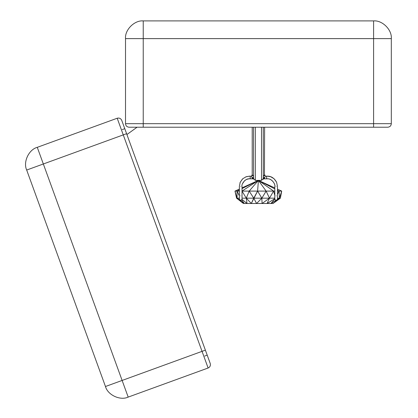 <?xml version="1.0" encoding="UTF-8"?>
<svg xmlns="http://www.w3.org/2000/svg" width="418" height="418" viewBox="0 0 418 418"><rect width="100%" height="100%" fill="white"/><g stroke="black" fill="none" stroke-linecap="round" stroke-linejoin="round"><path stroke-width="0.63" d="M239.368 199.276L240.695 200.598L242.027 199.276L240.825 200.614L239.368 199.276L239.368 186.339L240.256 182.175L242.764 178.747L246.15 176.741L249.556 176.15L250.22 176.542L250.22 178.423L249.556 178.81C244.828 178.329 241.139 184.793 242.027 186.339L242.027 199.276M277.463 199.276L276.005 200.614L274.809 199.276L276.136 200.598L277.463 199.276L277.463 186.339L276.617 182.274C274.281 178.105 271.167 176.067 267.274 176.15L270.681 176.741L274.067 178.747L276.575 182.175L277.463 186.303M253.177 178.47L252.091 178.084L251.526 176.234L252.388 175.508M263.251 176.615L264.62 174.651L265.305 176.234L264.772 177.478L263.225 177.561L263.283 177.948M263.251 178.261C263.016 179.656 263.016 179.683 263.267 178.334L263.251 177.734M253.58 177.734L253.569 178.34C253.815 179.683 253.815 179.651 253.58 178.261M252.216 174.761L252.394 175.487L252.216 174.651L253.517 176.344M251.526 176.234L252.216 174.651L252.216 127.218M253.548 177.948L253.606 177.556L252.059 177.472M264.772 177.478L264.746 178.073L263.267 178.334M253.569 178.34L252.091 178.084M265.242 176.197L264.437 175.487L264.62 127.218M264.458 175.565L264.62 174.761M264.746 178.073L263.654 178.47M143.233 127.218L129.058 127.218C126.92 126.994 125.74 125.813 125.515 123.676L125.515 38.618L143.233 38.618L143.233 123.676L373.598 123.676L373.598 38.618L143.233 38.618L143.233 20.9L373.598 20.9C382.365 20.106 392.11 29.85 391.316 38.618L391.316 123.676C391.091 125.813 389.91 126.994 387.773 127.218L143.233 127.218L143.233 123.676L125.515 123.676M143.233 20.9C134.471 20.106 124.721 29.85 125.515 38.618M205.379 350.143L210.228 363.467C210.75 365.551 210.04 367.067 208.112 368.007L128.185 397.1L122.124 380.448L202.051 351.355L123.263 134.889L43.336 163.981L122.124 380.448L105.472 386.509L26.684 170.042C22.943 162.074 28.764 149.581 37.275 147.329L117.202 118.237C119.287 117.719 120.802 118.425 121.742 120.358L205.379 350.143L202.051 351.355L208.112 368.007M105.472 386.509C107.724 395.02 120.217 400.841 128.185 397.1M280.379 198.179L279.412 198.179L277.27 199.971L279.412 198.179L277.458 199.402L279.412 198.179L281.706 191.094L279.052 191.094L279.412 198.179L281.706 191.094L280.379 198.179L277.463 198.179L279.412 198.179L279.052 191.094L277.463 191.094L279.052 191.094L277.463 190.268L279.052 191.094L277.463 194.354L279.052 191.094L281.706 191.094L280.379 198.179L273.069 203.498L280.379 198.179M276.606 200.53L273.069 203.498L276.606 200.53M275.661 200.53L270.921 203.498L273.236 203.498L270.921 203.498L275.661 200.53M236.567 198.179L234.973 191.094L237.084 198.179L237.043 191.094L234.973 191.094L237.084 198.179L236.567 198.179L234.973 191.094L239.368 189.088L234.973 191.094L237.043 191.094L239.368 195.875L237.043 191.094L239.368 189.929L237.043 191.094L239.368 191.094L237.043 191.094L237.084 198.179L236.567 198.179L243.422 203.498L237.084 198.179L239.608 200.044L237.084 198.179L243.422 203.498L236.567 198.179M249.17 191.094L242.001 191.094L246.312 198.179L249.17 191.094L253.773 198.179L257.592 191.094L249.17 191.094L253.773 198.179L242.027 198.179L246.312 198.179L249.17 191.094L242.001 191.094L246.312 198.179L251.322 203.498L257.592 191.094L261.856 198.179L266.125 191.094L257.592 191.094L261.856 198.179L246.312 198.179L247.028 203.498L246.312 198.179L251.322 203.498L256.579 203.498L261.856 198.179L266.125 191.094L269.479 198.179L273.612 191.094L266.125 191.094L269.479 198.179L253.773 198.179L256.579 203.498L253.773 198.179L251.322 203.498L262.076 203.498L269.479 198.179L273.612 191.094L274.809 195.342L273.612 191.094L249.17 191.094L258.418 180.383L274.809 187.922L258.418 180.383L242.027 187.87L258.418 180.383L242.027 188.596L258.418 180.383L242.001 191.094L258.418 180.383L249.17 191.094M274.809 191.094L273.612 191.094L258.418 180.383L257.592 191.094L258.418 180.383L266.125 191.094L258.418 180.383L273.612 191.094L274.809 191.094M239.368 198.179L237.084 198.179L239.368 198.179M274.809 198.179L261.856 198.179L262.076 203.498L261.856 198.179L256.579 203.498L267.086 203.498L274.809 198.681L267.086 203.498L269.479 198.179L267.086 203.498L270.921 203.498L274.809 199.088L270.921 203.498L262.076 203.498L269.479 198.179L274.809 198.179M244.274 203.498L241.803 200.023L244.274 203.498L240.298 200.556L244.274 203.498L247.028 203.498L242.017 199.423L247.028 203.498L251.322 203.498L244.274 203.498M274.809 188.889L258.418 180.383L274.809 188.889M277.463 189.145L281.706 191.094L277.463 189.145M137.073 127.218L126.905 134.544M240.695 195.843C238.981 195.843 238.981 195.843 240.695 195.843C242.409 195.843 242.409 195.843 240.695 195.843M276.136 195.843C277.85 195.843 277.85 195.843 276.136 195.843C274.422 195.843 274.422 195.843 276.136 195.843M240.695 186.339C238.981 186.339 238.981 186.339 240.695 186.339C242.409 186.339 242.409 186.339 240.695 186.339M276.136 186.339C277.85 186.339 277.85 186.339 276.136 186.339C274.422 186.339 274.422 186.339 276.136 186.339M267.274 178.81L263.815 178.862L267.274 178.81C272.003 178.329 275.692 184.793 274.809 186.339C275.504 184.981 272.479 178.429 267.274 178.81L266.611 178.423L266.611 176.542L267.274 176.15L265.299 176.187L266.877 176.156M255.325 127.218L255.325 180.383L261.511 180.383L261.511 127.218M373.598 127.218L373.598 123.676L391.316 123.676M373.598 20.9L373.598 38.618L391.316 38.618M126.591 133.676L123.263 134.889L117.202 118.237M26.684 170.042L43.336 163.981L37.275 147.329M122.275 129.59L124.773 128.681M204.7 356.052L207.197 355.143M249.556 178.81L253.015 178.862L253.689 179.191L253.015 178.862L249.556 178.81M239.937 182.979L240.078 182.609M240.214 182.274L242.44 179.05M242.477 179.014L242.884 178.643M245.711 176.908L249.556 176.15L251.531 176.187L249.556 176.15M261.511 180.383L263.283 178.606M263.283 178.058L263.283 127.218M255.325 180.383L253.548 178.606M253.548 127.218L253.548 178.058M242.513 183.674L244.54 180.722L246.677 179.379L248.851 178.841M274.809 186.339L274.809 199.276M253.548 178.58L253.689 179.191M251.897 176.109L252.394 175.487M263.277 178.638L263.141 179.191L263.815 178.862L263.152 179.176M264.437 175.487L265.299 176.187"/></g></svg>
